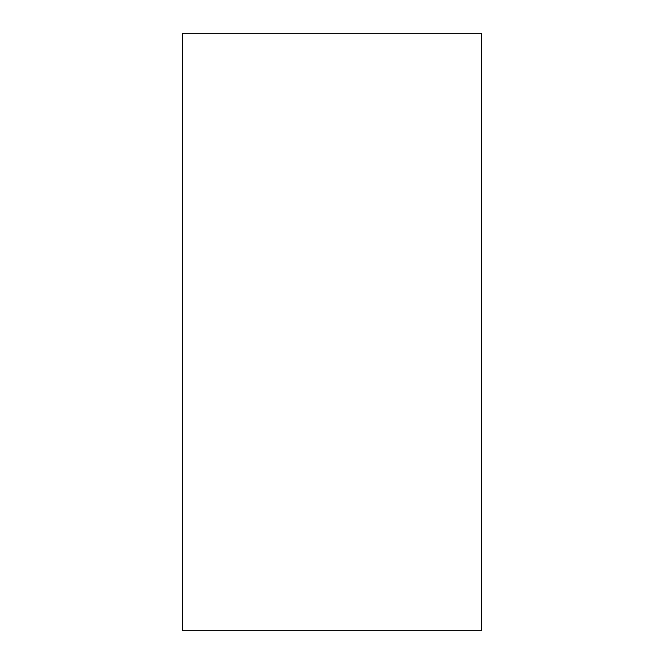 <?xml version="1.0" encoding="UTF-8"?>
<svg xmlns="http://www.w3.org/2000/svg" width="664" height="664" viewBox="0 0 664 664"><rect width="100%" height="100%" fill="white"/><g stroke="black" fill="none" stroke-linecap="round" stroke-linejoin="round"><path stroke-width="1" d="M182.6 33.2L481.4 33.2L481.4 630.8L182.6 630.8L182.6 33.2"/></g></svg>
